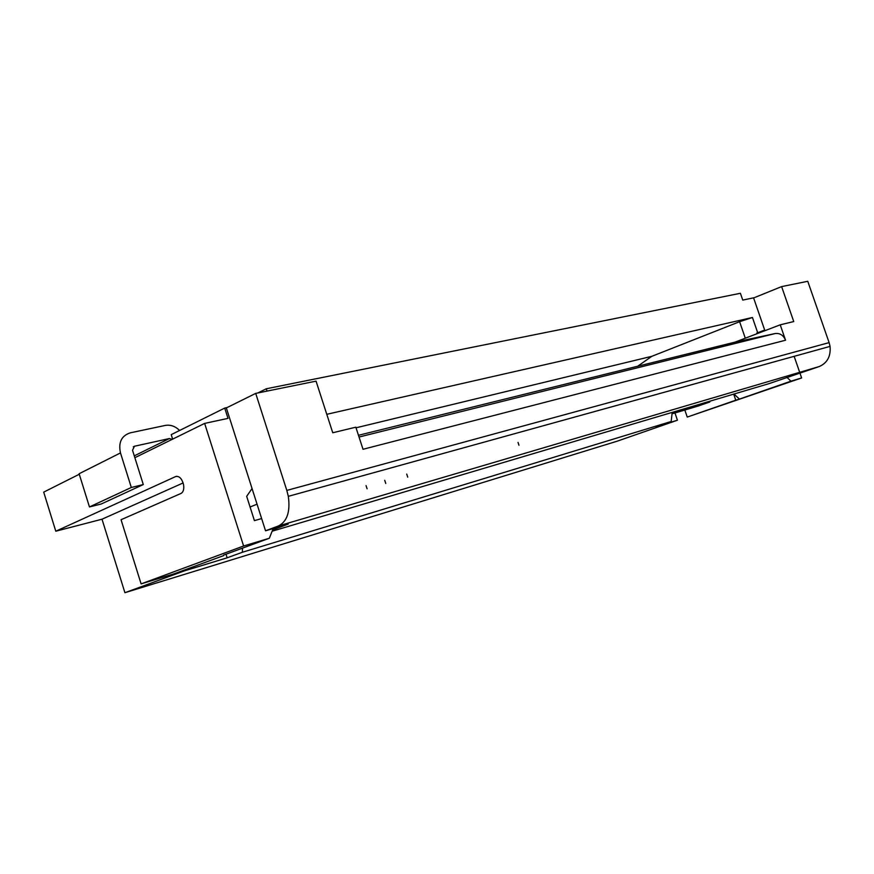 <?xml version="1.0" encoding="UTF-8"?>
<svg xmlns="http://www.w3.org/2000/svg" width="874" height="874" viewBox="0 0 874 874"><rect width="100%" height="100%" fill="white"/><g stroke="black" fill="none" stroke-linecap="round" stroke-linejoin="round"><path stroke-width="1.31" d="M250.073 506.986L257.054 504.189M757.004 333.715L756.786 333.092L764.684 330.055L753.606 297.958L781.618 286.606L793.745 321.566L780.22 324.822L785.551 340.226L363.016 449.28L355.838 427.189L332.754 432.761L316.049 381.14L255.711 393.398L286.814 490.412L829.12 342.619L830.06 346.388C830.923 356.264 827.307 362.994 819.211 366.556L769.033 383.631L272.12 531.217M255.711 393.398L226.344 407.94L265.543 530.802L278.445 525.951C287.131 521.559 290.419 511.683 288.311 496.334L286.814 490.412M183.136 482.94L102.007 519.211L55.794 531.217L175.707 476.538C179.312 475.838 181.945 478.57 183.584 484.742C184.196 489.189 183.354 492.073 181.038 493.428L121.049 519.724L141.107 583.887L243.606 545.999L204.636 423.409L134.858 457.703M273.18 528.541L269.334 538.253L223.558 555.11M141.107 583.887L174.363 573.726L223.711 555.591M269.334 538.253L243.606 545.999M204.636 423.409L228.005 418.373L224.727 408.082L171.217 434.64L172.637 439.141M226.005 554.203L227.153 557.82L184.327 570.897L124.916 592.703L102.007 519.211M184.327 570.897L184.097 570.154M227.153 557.82L242.404 552.259L671.177 421.487L656.09 426.741L677.437 420.219L617.142 441.195L124.916 592.703M55.794 531.217L43.7 492.128L79.283 474.254M172.134 439.382L169.403 438.54L134.443 446.243L132.52 450.252L143.292 484.557L131.319 487.484L120.481 452.929C118.219 442.463 121.464 435.765 130.237 432.849L165.262 425.43C170.463 424.535 175.259 426.217 179.629 430.456M131.319 487.484L89.454 506.942L79.119 473.73L120.481 452.929M89.454 506.942L101.253 503.992L143.292 484.557M224.727 408.082L227.032 407.601M272.633 529.928L288.202 524.105L265.543 530.802M781.618 286.606L807.762 281.297L829.12 342.619M757.703 332.743L752.438 317.491L739.612 321.698L651.829 356.308L637.725 366.206M752.438 317.491L326.789 414.309M356.035 427.801L651.829 356.308M267.04 391.093L266.297 388.777L257.863 392.95M252.062 488.533L246.676 496.334L254.421 520.631L261.643 518.566M684.823 410.015L687.237 417.073L735.777 400.194L733.69 394.119M698.097 406.049L709.83 401.974L709.885 401.199M785.551 340.226C783.388 335.19 779.925 332.961 775.151 333.54L735.001 342.149L358.471 435.296M780.22 324.822L735.001 342.149M786.939 377.349L790.948 381.173L801.633 377.95L799.896 372.925M799.688 372.313L794.149 356.33M801.633 377.95L687.237 417.073M242.404 552.259L242.491 548.14M672.03 413.795L709.83 401.974M684.309 409.578L684.375 408.77M739.612 321.698L745.293 338.205M518.959 445.248L518.02 442.408M385.762 483.464L384.735 480.318M677.437 420.219L674.968 412.954M754.262 297.695L742.747 300.088L740.409 293.282L266.297 388.777M735.777 400.194L739.459 399.079L733.974 394.043M790.948 381.173L739.459 399.079M671.177 421.487L672.193 412.386M367.102 488.817L366.064 485.638M407.732 477.16L406.727 474.069M176.788 476.275L175.707 476.538M134.443 446.243L133.307 446.811M169.403 438.54L134.279 455.867M278.445 525.951L819.211 366.556M359.028 437.033L775.151 333.54M673.526 413.391L699.124 405.755M288.311 496.334L830.06 346.388"/></g></svg>
